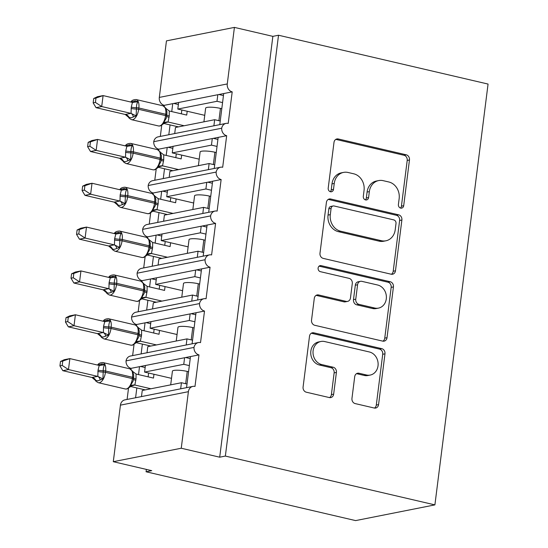 <?xml version="1.0" encoding="UTF-8"?>
<svg xmlns="http://www.w3.org/2000/svg" width="548" height="548" viewBox="0 0 548 548"><rect width="100%" height="100%" fill="white"/><g stroke="black" fill="none" stroke-linecap="round" stroke-linejoin="round"><path stroke-width="0.82" d="M400.67 208.103A3.089 2.651 78.8 0 0 401.65 208.124A3.089 2.651 78.8 0 0 403.691 205.706L409.466 159.989A4.411 3.788 78.8 0 0 406.239 154.81L338.308 138.98A4.411 3.788 78.8 0 0 336.904 138.952A4.411 3.788 78.8 0 0 333.992 142.405L328.211 188.122A3.089 2.651 78.8 0 0 330.478 191.752A3.089 2.651 78.8 0 0 331.458 191.766A3.089 2.651 78.8 0 0 333.499 189.355L334.246 183.436A14.125 12.118 78.8 0 1 343.575 172.394A14.125 12.118 78.8 0 1 348.062 172.483L353.72 173.798A14.125 12.118 78.8 0 1 364.057 190.382L363.31 196.3A3.089 2.651 78.8 0 0 365.571 199.924A3.089 2.651 78.8 0 0 366.55 199.945A3.089 2.651 78.8 0 0 368.592 197.533L369.345 191.615A14.125 12.118 78.8 0 1 378.675 180.573A14.125 12.118 78.8 0 1 383.155 180.662L388.82 181.977A14.125 12.118 78.8 0 1 399.156 198.561L398.41 204.479A3.089 2.651 78.8 0 0 400.67 208.103M400.458 208.048A3.089 2.651 78.8 0 0 401.424 206.158L407.205 160.441A4.411 3.788 78.8 0 0 403.972 155.255L336.04 139.432A4.411 3.788 78.8 0 0 335.814 139.384M330.266 191.69A3.089 2.651 78.8 0 0 331.232 189.8L331.978 183.888L334.246 183.436M365.358 199.869A3.089 2.651 78.8 0 0 366.331 197.979L367.078 192.06L369.345 191.615M351.96 398.41A4.411 3.788 78.8 0 0 355.193 403.588L374.25 408.027A4.411 3.788 78.8 0 0 375.647 408.055A4.411 3.788 78.8 0 0 378.565 404.609L384.977 353.83A4.411 3.788 78.8 0 0 381.75 348.651L313.819 332.821A4.411 3.788 78.8 0 0 312.415 332.794A4.411 3.788 78.8 0 0 309.504 336.246L303.085 387.018A4.411 3.788 78.8 0 0 306.318 392.204L329.341 397.567A4.411 3.788 78.8 0 0 330.739 397.595A4.411 3.788 78.8 0 0 333.657 394.142L336.404 372.414A4.411 3.788 78.8 0 0 333.17 367.229L321.751 364.571A11.809 10.131 78.8 0 1 313.018 352.864A11.809 10.131 78.8 0 1 320.916 341.479A11.809 10.131 78.8 0 1 324.663 341.548L369.386 351.974A11.809 10.131 78.8 0 1 378.12 363.673A11.809 10.131 78.8 0 1 370.222 375.065A11.809 10.131 78.8 0 1 366.475 374.99L359.022 373.257A4.411 3.788 78.8 0 0 357.618 373.229A4.411 3.788 78.8 0 0 354.707 376.675L351.96 398.41M278.521 35.236L225.358 456.066L434.9 504.886L488.063 84.063L278.521 35.236L272.863 36.36L234.414 27.4L227.269 83.947A6.747 5.788 78.8 0 0 232.201 91.865L228.215 123.43A6.747 5.788 -101.2 0 0 226.077 123.389A6.747 5.788 -101.2 0 0 221.687 128.225A6.747 5.788 78.8 0 0 226.667 135.705L222.68 167.27A6.747 5.788 -101.2 0 0 220.536 167.229A6.747 5.788 -101.2 0 0 216.152 172.065A6.747 5.788 78.8 0 0 221.132 179.539L217.138 211.103A6.747 5.788 -101.2 0 0 215.001 211.062A6.747 5.788 -101.2 0 0 210.61 215.898A6.747 5.788 78.8 0 0 215.59 223.379L211.603 254.936A6.747 5.788 -101.2 0 0 209.459 254.895A6.747 5.788 -101.2 0 0 205.075 259.738A6.747 5.788 78.8 0 0 210.055 267.212L206.069 298.776A6.747 5.788 -101.2 0 0 203.924 298.735A6.747 5.788 -101.2 0 0 199.534 303.571A6.747 5.788 78.8 0 0 204.514 311.052L200.527 342.61A6.747 5.788 -101.2 0 0 198.39 342.569A6.747 5.788 -101.2 0 0 193.999 347.411A6.747 5.788 78.8 0 0 198.979 354.885L194.992 386.45A6.747 5.788 -101.2 0 0 192.848 386.409A6.747 5.788 -101.2 0 0 188.396 391.683L181.251 448.23L113.292 461.697L151.741 470.657L146.076 471.773L146.378 469.403M391.156 274.212A4.411 3.788 78.8 0 0 392.553 274.24A4.411 3.788 78.8 0 0 395.471 270.787L401.883 220.015A4.411 3.788 78.8 0 0 398.656 214.83L330.725 199.006A4.411 3.788 78.8 0 0 329.321 198.979A4.411 3.788 78.8 0 0 326.409 202.431L319.991 253.203A4.411 3.788 78.8 0 0 323.224 258.382L391.156 274.212M393.43 286.926L387.018 337.698A4.411 3.788 78.8 0 1 384.1 341.151A4.411 3.788 78.8 0 1 382.703 341.123L314.771 325.293A4.411 3.788 78.8 0 1 311.538 320.114L314.285 298.379A4.411 3.788 78.8 0 1 317.203 294.934A4.411 3.788 78.8 0 1 318.6 294.961L346.151 301.379A4.411 3.788 78.8 0 0 347.555 301.407A4.411 3.788 78.8 0 0 350.467 297.954L352.289 283.542A4.411 3.788 78.8 0 0 349.062 278.357L320.381 271.671A3.089 2.651 78.8 0 1 318.093 268.609A3.089 2.651 78.8 0 1 320.155 265.629A3.089 2.651 78.8 0 1 321.142 265.65L390.203 281.741A4.411 3.788 78.8 0 1 393.43 286.926L391.169 287.371L384.751 338.143L387.018 337.698M193.999 347.411L126.04 360.872A6.747 5.788 78.8 0 0 131.02 368.352L139.514 366.667L138.514 374.599M136.829 387.929L135.589 397.752M131.02 368.352L130.91 369.249M128.485 388.443L127.095 399.437M139.514 366.667L145.405 365.502L144.576 372.078L183.765 364.31L184.594 357.734L198.979 354.885M145.405 365.502L184.594 357.734M170.695 384.854L172.421 371.167A9.891 1.836 7.2 0 1 187.224 371.421L188.567 371.729M189.341 365.612L183.765 364.31M144.576 372.078L171.517 378.353M190.485 356.57L186.553 387.655M199.534 303.571L131.582 317.039A6.747 5.788 78.8 0 0 136.562 324.519L145.056 322.834L144.056 330.766M142.37 344.096L141.124 353.919M136.562 324.519L136.445 325.416M134.02 344.603L132.63 355.604M145.056 322.834L150.947 321.669L150.111 328.238L189.3 320.477L190.129 313.901L204.514 311.052M150.947 321.669L190.129 313.901M176.237 341.014L177.963 327.327A9.891 1.836 7.2 0 1 192.759 327.581L194.108 327.896M194.876 321.779L189.3 320.477M150.111 328.238L177.052 334.52M196.02 312.737L192.095 343.815M205.075 259.738L137.116 273.205A6.747 5.788 78.8 0 0 142.096 280.679L150.59 278.994L149.59 286.926M147.905 300.256L146.665 310.079M142.096 280.679L141.987 281.576M139.562 300.77L138.171 311.764M150.59 278.994L156.481 277.829L155.653 284.405L194.841 276.637L195.67 270.061L210.055 267.212M156.481 277.829L195.67 270.061M181.772 297.18L183.498 283.494A9.891 1.836 7.2 0 1 198.301 283.748L199.643 284.056M200.417 277.939L194.841 276.637M155.653 284.405L182.594 290.68M201.561 268.897L197.629 299.982M210.61 215.898L142.658 229.365A6.747 5.788 78.8 0 0 147.638 236.846L156.132 235.161L155.125 243.093M153.447 256.423L152.2 266.246M147.638 236.846L147.522 237.743M145.097 256.937L143.706 267.931M156.132 235.161L162.016 233.996L161.187 240.572L200.376 232.804L201.205 226.228L215.59 223.379M162.016 233.996L201.205 226.228M187.306 253.34L189.039 239.654A9.891 1.836 7.2 0 1 203.835 239.908L205.178 240.223M205.952 234.106L200.376 232.804M161.187 240.572L188.128 246.847M207.096 225.064L203.171 256.149M216.152 172.065L148.193 185.532A6.747 5.788 78.8 0 0 153.173 193.006L161.667 191.321L160.667 199.253M158.982 212.583L157.742 222.406M153.173 193.006L153.056 193.91M150.638 213.097L149.248 224.091M161.667 191.321L167.558 190.156L166.729 196.732L205.911 188.964L206.747 182.388L221.132 179.539M167.558 190.156L206.747 182.388M192.848 209.507L194.574 195.821A9.891 1.836 7.2 0 1 209.377 196.074L210.72 196.383M211.494 190.266L205.911 188.964M166.729 196.732L193.67 203.007M212.638 181.224L208.706 212.309M221.687 128.225L153.735 141.692A6.747 5.788 78.8 0 0 158.708 149.172L167.209 147.487L166.202 155.42M164.516 168.75L163.277 178.573M158.708 149.172L158.598 150.07M156.173 169.264L154.783 180.258M167.209 147.487L173.093 146.323L172.264 152.899L211.453 145.131L212.281 138.555L226.667 135.705M173.093 146.323L212.281 138.555M198.383 165.667L200.116 151.981A9.891 1.836 7.2 0 1 214.912 152.234L216.255 152.549M217.029 146.432L211.453 145.131M172.264 152.899L199.205 159.173M218.173 137.39L214.247 168.476M180.669 388.82L181.436 382.723L142.247 390.491L141.48 396.588M186.204 344.987L186.978 338.89L147.789 346.651L147.015 352.748M191.745 301.147L192.512 295.05L153.324 302.818L152.556 308.914M197.28 257.313L198.047 251.217L158.865 258.978L158.091 265.081M202.815 213.473L203.589 207.377L164.4 215.145L163.633 221.241M208.356 169.64L209.124 163.544L169.935 171.305L169.168 177.408M234.414 27.4L166.455 40.867L159.31 97.414A6.747 5.788 78.8 0 0 164.249 105.332L172.743 103.654L171.743 111.58M170.058 124.91L168.818 134.733M164.249 105.332L164.133 106.237M161.708 125.424L160.324 136.418M172.743 103.654L178.634 102.483L177.799 109.059L216.987 101.291L217.823 94.722L232.201 91.865M178.634 102.483L217.823 94.722M203.924 121.834L205.651 108.148A9.891 1.836 7.2 0 1 220.447 108.401L221.796 108.716M222.57 102.592L216.987 101.291M177.799 109.059L204.746 115.34M223.707 93.55L219.782 124.636M213.891 125.8L214.665 119.704L175.476 127.472L174.702 133.568M113.292 461.697L120.437 405.143A6.747 5.788 -101.2 0 1 124.889 399.876L192.848 386.409M126.04 360.872A6.747 5.788 -101.2 0 1 130.431 356.036L198.39 342.569M131.582 317.039A6.747 5.788 -101.2 0 1 135.966 312.202L203.924 298.735M137.116 273.205A6.747 5.788 -101.2 0 1 141.507 268.362L209.459 254.895M142.658 229.365A6.747 5.788 -101.2 0 1 147.042 224.529L215.001 211.062M148.193 185.532A6.747 5.788 -101.2 0 1 152.584 180.689L220.536 167.229M153.735 141.692A6.747 5.788 -101.2 0 1 158.119 136.856L226.077 123.389M225.358 456.066L219.7 457.19L181.251 448.23M219.7 457.19L272.863 36.36M187.012 384.025L181.436 382.723M192.554 340.185L186.978 338.89M198.088 296.352L192.512 295.05M203.63 252.512L198.047 251.217M209.165 208.678L203.589 207.377M214.706 164.838L209.124 163.544M434.9 504.886L355.618 520.6L146.076 471.773M220.241 121.005L214.665 119.704M178.374 104.51L173.791 103.442M172.839 148.35L168.25 147.282M167.298 192.184L162.715 191.115M161.763 236.024L157.173 234.955M156.228 279.857L151.638 278.788M150.686 323.697L146.104 322.628M145.152 367.53L140.562 366.461M223.454 95.578L218.864 94.509M217.919 139.418L213.33 138.349M212.377 183.251L207.795 182.183M206.843 227.091L202.253 226.023M201.301 270.924L196.718 269.856M195.766 314.764L191.177 313.696M190.225 358.598L185.642 357.529M378.675 180.573L376.408 181.025A14.125 12.118 78.8 0 0 367.078 192.06M343.575 172.394L341.308 172.846A14.125 12.118 78.8 0 0 331.978 183.888M391.382 274.26A4.411 3.788 78.8 0 0 393.204 271.239L399.622 220.467A4.411 3.788 78.8 0 0 396.389 215.282L328.458 199.451A4.411 3.788 78.8 0 0 328.231 199.41M396.005 223.516A3.089 2.651 78.8 0 0 393.745 219.892L334.116 205.993A3.089 2.651 78.8 0 0 333.136 205.98A3.089 2.651 78.8 0 0 331.095 208.391L330.307 214.631A14.125 12.118 78.8 0 0 340.644 231.215L381.401 240.709A14.125 12.118 78.8 0 0 385.881 240.798A14.125 12.118 78.8 0 0 395.218 229.756L396.005 223.516M333.136 205.98L330.869 206.425A3.089 2.651 78.8 0 0 328.827 208.843L331.095 208.391M385.881 240.798L383.621 241.243A14.125 12.118 78.8 0 1 379.134 241.161L338.376 231.66A14.125 12.118 78.8 0 1 328.04 215.083L328.827 208.843M382.929 341.164A4.411 3.788 78.8 0 0 384.751 338.143M347.555 301.407L345.288 301.852A4.411 3.788 78.8 0 1 343.884 301.825L316.34 295.406A4.411 3.788 78.8 0 0 316.107 295.365M319.094 266.15L387.936 282.193L390.203 281.741M374.736 308.038A11.809 10.131 78.8 0 0 378.49 308.113A11.809 10.131 78.8 0 0 386.381 296.721A11.809 10.131 78.8 0 0 377.647 285.015L361.892 281.35A4.411 3.788 78.8 0 0 360.488 281.323A4.411 3.788 78.8 0 0 357.577 284.768L355.755 299.187A4.411 3.788 78.8 0 0 358.981 304.366L374.736 308.038L372.476 308.49A11.809 10.131 78.8 0 0 376.223 308.558L378.49 308.113M360.488 281.323L358.228 281.768A4.411 3.788 78.8 0 0 355.31 285.22L357.577 284.768M372.476 308.49L356.721 304.818A4.411 3.788 78.8 0 1 353.487 299.633L355.31 285.22M391.169 287.371A4.411 3.788 78.8 0 0 387.936 282.193M370.222 375.065L367.961 375.51A11.809 10.131 78.8 0 1 364.208 375.442L356.755 373.702A4.411 3.788 78.8 0 0 356.529 373.661M320.916 341.479L318.648 341.931A11.809 10.131 78.8 0 0 310.75 353.316A11.809 10.131 78.8 0 0 319.491 365.023L321.751 364.571M329.567 397.608A4.411 3.788 78.8 0 0 331.389 394.594L334.136 372.859A4.411 3.788 78.8 0 0 330.903 367.681L319.491 365.023M374.476 408.075A4.411 3.788 78.8 0 0 376.298 405.054L382.716 354.282A4.411 3.788 78.8 0 0 379.483 349.097L311.552 333.273A4.411 3.788 78.8 0 0 311.326 333.225M93.715 98.496L93.16 102.873L95.427 102.428L95.975 98.051L93.715 98.496L97.428 96.708L103.093 95.585L101.709 106.545L131.061 113.388L131.267 107.113A4.946 0.918 -172.8 0 0 136.473 107.723A2.247 0.418 7.2 0 1 138.836 107.997A9.665 4.631 103.1 0 0 136.157 99.551C133.465 99.626 131.726 100.414 130.931 101.907L135.404 100.811L137.938 101.764C136.925 103.195 136.438 105.182 136.473 107.723L136.151 115.902L130.986 117.847L129.075 117.306M95.427 102.428L101.709 106.545L96.044 107.668L125.225 114.464L130.883 113.34M95.975 98.051L103.093 95.585L132.445 102.421L137.938 101.764M131.267 107.113L132.445 102.421M131.102 108.429A4.946 0.918 -172.8 0 0 136.301 109.038A2.247 0.418 -172.8 0 1 138.671 109.312L165.585 115.587L165.749 114.272L138.836 107.997L138.671 109.312A9.665 4.631 103.1 0 1 132.609 119.704A9.665 4.631 103.1 0 1 131.609 119.697C129.595 118.628 128.636 117.861 128.739 117.402L125.225 114.464M187.197 111.251L186.717 115.073L169.284 111.004L169.243 115.964L168.072 122.005L164.379 122.964M184.149 125.752L168.072 122.005M178.484 126.876L163.859 123.471M181.354 113.82L181.833 109.997M166.681 116.066L166.935 111.689L165.544 107.833M166.318 118.067L166.681 116.094A2.247 0.418 -172.8 0 1 166.674 116.114L166.318 118.067L163.818 122.348L163.742 123.608L160.235 125.985L158.523 125.965A9.665 4.631 -76.9 0 0 159.523 125.972A9.665 4.631 -76.9 0 0 165.585 115.587A2.247 0.418 -172.8 0 1 166.681 116.094L166.845 114.779A2.247 0.418 7.2 0 1 166.839 114.799M163.818 122.348L167.9 121.971M169.284 111.004L165.606 108.209M131.061 113.388L136.151 115.902M96.044 107.668L93.16 102.873M88.18 142.329L87.625 146.713L89.886 146.261L90.441 141.884L88.18 142.329L91.893 140.541L97.558 139.425L96.167 150.378L125.519 157.221L125.725 150.953A4.946 0.918 -172.8 0 0 130.931 151.556A2.247 0.418 7.2 0 1 133.301 151.837A9.665 4.631 103.1 0 0 130.623 143.384C127.924 143.466 126.184 144.254 125.396 145.741L129.869 144.651L132.404 145.597C131.39 147.035 130.897 149.022 130.931 151.556L130.616 159.742L125.451 161.681L123.595 161.516L123.54 161.139M89.886 146.261L96.167 150.378L90.509 151.501L119.683 158.304L125.348 157.18M90.441 141.884L97.558 139.425L126.903 146.254L132.404 145.597M125.725 150.953L126.903 146.254M125.561 152.269A4.946 0.918 -172.8 0 0 130.767 152.871A2.247 0.418 -172.8 0 1 133.13 153.152L160.043 159.42L160.215 158.105L133.301 151.837L133.13 153.152A9.665 4.631 103.1 0 1 127.074 163.537A9.665 4.631 103.1 0 1 126.067 163.53C124.053 162.461 123.101 161.701 123.204 161.235L119.683 158.304M181.662 155.084L181.176 158.906L163.749 154.844L163.708 159.797L162.537 165.845L158.845 166.798M178.607 169.592L162.537 165.845M172.942 170.709L158.324 167.304M175.812 157.66L176.298 153.837M126.067 163.53L152.981 169.805L154.7 169.825L158.208 167.448L158.283 166.188L160.783 161.907L161.139 159.948A2.247 0.418 -172.8 0 0 161.146 159.927L161.4 155.577L160.009 151.673M158.283 166.188L162.359 165.804M163.749 154.844L160.071 152.043M125.519 157.221L130.616 159.742M90.509 151.501L87.625 146.713M119.854 189.581L124.334 188.485L126.862 189.437C125.848 190.868 125.362 192.855 125.396 195.396L125.081 203.575L119.909 205.521L117.998 204.979M84.351 190.101L84.906 185.717L82.638 186.169L82.084 190.546L84.351 190.101L90.632 194.218L119.985 201.061L120.19 194.787L121.368 190.094L92.016 183.258L90.632 194.218L84.967 195.341L114.148 202.137L119.813 201.013M82.638 186.169L86.351 184.381L92.016 183.258L84.906 185.717M119.745 189.718L119.861 189.581C120.649 188.087 122.389 187.3 125.088 187.224A9.665 4.631 103.1 0 1 127.759 195.67L127.595 196.985A9.665 4.631 103.1 0 1 121.533 207.377A9.665 4.631 103.1 0 1 120.533 207.37C118.519 206.301 117.56 205.534 117.662 205.075L114.148 202.137M176.12 198.924L175.641 202.739L158.208 198.677L158.167 203.637L156.995 209.679L153.303 210.638M173.072 213.425L156.995 209.679M167.407 214.549L152.789 211.144M170.277 201.493L170.764 197.67M120.533 207.37L147.446 213.638L149.159 213.658L152.673 211.281L152.741 210.021L155.242 205.74L155.598 203.788A2.247 0.418 -172.8 0 0 155.605 203.767L155.858 199.362L154.468 195.506M152.741 210.021L156.824 209.644M158.208 198.677L154.529 195.883M119.985 201.061L125.081 203.575M121.368 190.094L126.862 189.437M84.967 195.341L82.084 190.546M77.104 230.002L76.549 234.386L78.809 233.934L79.364 229.557L77.104 230.002L80.816 228.215L86.481 227.091L85.098 238.051L114.443 244.894L114.655 238.62A4.946 0.918 -172.8 0 0 119.854 239.229A2.247 0.418 7.2 0 1 122.225 239.51A9.665 4.631 103.1 0 0 119.546 231.057C116.854 231.14 115.107 231.927 114.32 233.414L118.793 232.325L121.327 233.27C120.313 234.708 119.827 236.695 119.854 239.229L119.539 247.408L114.374 249.354L112.518 249.189L112.463 248.813M78.809 233.934L85.098 238.051L79.433 239.175L108.607 245.977L114.272 244.853M79.364 229.557L86.481 227.091L115.834 233.928L121.327 233.27M114.655 238.62L115.834 233.928M114.484 239.935A4.946 0.918 -172.8 0 0 119.69 240.545A2.247 0.418 -172.8 0 1 122.06 240.825L148.974 247.093L149.138 245.778L122.225 239.51L122.06 240.825A9.665 4.631 103.1 0 1 115.998 251.21A9.665 4.631 103.1 0 1 114.991 251.203C112.977 250.135 112.025 249.374 112.128 248.908L108.607 245.977M170.586 242.757L170.106 246.579L152.673 242.511L152.632 247.47L151.46 253.519L147.768 254.471M167.53 257.259L151.46 253.519A4.946 4.761 -124.9 0 0 148.001 254.299A4.946 4.761 -124.9 0 1 148.001 254.299L148.44 254.025M161.872 258.382L147.248 254.978M164.743 245.333L165.222 241.51M114.991 251.203L141.905 257.478L143.624 257.498L147.131 255.115L147.207 253.861L149.707 249.58L150.063 247.621A2.247 0.418 -172.8 0 0 150.07 247.6L150.323 243.25L148.933 239.346M147.207 253.861L151.289 253.477M152.673 242.511L148.994 239.716M114.443 244.894L119.539 247.408M79.433 239.175L76.549 234.386M71.562 273.842L71.014 278.22L73.274 277.774L73.829 273.39L71.562 273.842L75.275 272.055L80.94 270.931L79.556 281.891L108.908 288.734L109.114 282.46A4.946 0.918 -172.8 0 0 114.32 283.069A2.247 0.418 7.2 0 1 116.683 283.343A9.665 4.631 103.1 0 0 114.011 274.891C111.313 274.973 109.573 275.76 108.785 277.254L113.258 276.158L115.786 277.11C114.779 278.542 114.285 280.528 114.32 283.069L114.005 291.248L108.833 293.194L106.922 292.653M73.274 277.774L79.556 281.891L73.891 283.015L103.072 289.81L108.737 288.686M73.829 273.39L80.94 270.931L110.292 277.768L115.786 277.11M109.114 282.46L110.292 277.768M108.949 283.775A4.946 0.918 -172.8 0 0 114.155 284.385A2.247 0.418 -172.8 0 1 116.519 284.659L143.432 290.933L143.597 289.618L116.683 283.343L116.519 284.659A9.665 4.631 103.1 0 1 110.456 295.05A9.665 4.631 103.1 0 1 109.456 295.043C107.442 293.975 106.483 293.207 106.586 292.748L103.072 289.81M165.051 286.597L164.564 290.413L147.131 286.351L147.09 291.31L145.919 297.352L142.227 298.311M161.996 301.099L145.919 297.352A4.946 4.761 -124.9 0 0 142.459 298.133A4.946 4.761 -124.9 0 1 142.459 298.133L142.905 297.859M156.331 302.222L141.713 298.811M159.201 289.166L159.687 285.344M144.528 291.413L144.782 287.036L143.398 283.179M144.165 293.413L144.528 291.44A2.247 0.418 -172.8 0 1 144.521 291.461L144.165 293.413L141.665 297.694L141.596 298.955L138.089 301.332L136.37 301.311A9.665 4.631 -76.9 0 0 137.37 301.318A9.665 4.631 -76.9 0 0 143.432 290.933A2.247 0.418 -172.8 0 1 144.528 291.44L144.699 290.125A2.247 0.418 7.2 0 1 144.693 290.145L144.782 287.036M141.665 297.694L145.747 297.317M147.131 286.351L143.453 283.556M108.908 288.734L114.005 291.248M73.891 283.015L71.014 278.22M66.027 317.676L65.472 322.06L67.733 321.608L68.288 317.23L66.027 317.676L69.74 315.888L75.405 314.764L74.021 325.724L103.367 332.568L103.579 326.293A4.946 0.918 -172.8 0 0 108.785 326.903A2.247 0.418 7.2 0 1 111.148 327.183A9.665 4.631 103.1 0 0 108.47 318.731C105.778 318.813 104.031 319.6 103.243 321.087L107.716 319.998L110.251 320.943C109.237 322.382 108.751 324.368 108.785 326.903L108.463 335.081L103.298 337.027L101.442 336.862L101.387 336.486M67.733 321.608L74.021 325.724L68.356 326.848L97.53 333.65L103.195 332.526M68.288 317.23L75.405 314.764L104.757 321.601L110.251 320.943M103.579 326.293L104.757 321.601M103.408 327.608A4.946 0.918 -172.8 0 0 108.614 328.218A2.247 0.418 -172.8 0 1 110.984 328.499L137.897 334.766L138.062 333.451L111.148 327.183L110.984 328.499A9.665 4.631 103.1 0 1 104.921 338.883A9.665 4.631 103.1 0 1 103.915 338.876C101.901 337.808 100.948 337.041 101.051 336.582L97.53 333.65M159.509 330.43L159.03 334.253L141.596 330.184L141.555 335.143L140.384 341.192L136.692 342.144M156.454 344.932L140.384 341.192M150.796 346.055L136.171 342.651M153.666 332.999L154.146 329.184M138.993 335.253L139.247 330.924L137.856 327.019M138.623 337.246L138.993 335.273A2.247 0.418 -172.8 0 1 138.987 335.294L138.63 337.246L136.13 341.527L136.055 342.788L132.548 345.172L130.828 345.151A9.665 4.631 -76.9 0 0 131.835 345.158A9.665 4.631 -76.9 0 0 137.897 334.766A2.247 0.418 -172.8 0 1 138.993 335.273L139.158 333.958A2.247 0.418 7.2 0 1 139.151 333.979L139.24 330.876M136.13 341.527L140.213 341.151M141.596 330.184L137.918 327.389M103.367 332.568L108.463 335.081M68.356 326.848L65.472 322.06M60.486 361.516L59.938 365.893L62.198 365.448L62.753 361.064L60.486 361.516L64.205 359.728L69.863 358.604L68.479 369.564L97.832 376.408L98.037 370.133A4.946 0.918 -172.8 0 0 103.243 370.743A2.247 0.418 7.2 0 1 105.606 371.017A9.665 4.631 103.1 0 0 102.935 362.564C100.236 362.646 98.496 363.434 97.708 364.927L102.181 363.831L104.716 364.783C103.702 366.215 103.209 368.201 103.243 370.743L102.928 378.921L97.756 380.86L95.845 380.326M62.198 365.448L68.479 369.564L62.815 370.688L91.996 377.483L97.66 376.36M62.753 361.064L69.863 358.604L99.215 365.441L104.716 364.783M98.037 370.133L99.215 365.441M97.873 371.448A4.946 0.918 -172.8 0 0 103.079 372.058A2.247 0.418 -172.8 0 1 105.442 372.332L132.356 378.606L132.52 377.291L105.606 371.017L105.442 372.332A9.665 4.631 103.1 0 1 99.38 382.723A9.665 4.631 103.1 0 1 98.38 382.716C96.366 381.648 95.407 380.881 95.516 380.422L91.996 377.483M153.974 374.27L153.488 378.086L136.055 374.024L136.014 378.983L134.849 385.025L131.15 385.984M150.919 388.772L134.849 385.025A4.946 4.761 -124.9 0 0 131.39 385.806L131.828 385.532M145.254 389.895L130.636 386.484M148.124 376.839L148.611 373.017M133.452 379.086L133.712 374.757L132.321 370.852M133.089 381.086L133.452 379.106A2.247 0.418 -172.8 0 1 133.452 379.134L133.089 381.086L130.595 385.367L130.52 386.628L127.013 389.005L125.293 388.984A9.665 4.631 -76.9 0 0 126.293 388.991A9.665 4.631 -76.9 0 0 132.356 378.606A2.247 0.418 -172.8 0 1 133.452 379.106L133.623 377.791A2.247 0.418 7.2 0 1 133.616 377.819M130.595 385.367L134.671 384.991M136.055 374.024L132.376 371.229M97.832 376.408L102.928 378.921M62.815 370.688L59.938 365.893M401.424 206.158L403.691 205.706M331.232 189.8L333.499 189.355M366.331 197.979L368.592 197.533M120.437 405.143L188.396 391.683M159.31 97.414L227.269 83.947M220.447 108.401L218.899 120.69M214.912 152.234L213.357 164.53M209.377 196.074L207.822 208.363M203.835 239.908L202.281 252.203M198.301 283.748L196.746 296.036M192.759 327.581L191.211 339.876M187.224 371.421L185.669 383.71M336.04 139.432L338.308 138.98M403.972 155.255L406.239 154.81M407.205 160.441L409.466 159.989M328.458 199.451L330.725 199.006M396.389 215.282L398.656 214.83M399.622 220.467L401.883 220.015M393.204 271.239L395.471 270.787M328.04 215.083L330.307 214.631M338.376 231.66L340.644 231.215M379.134 241.161L381.401 240.709M316.34 295.406L318.6 294.961M343.884 301.825L346.151 301.379M319.258 266.02L321.142 265.65M353.487 299.633L355.755 299.187M356.721 304.818L358.981 304.366M356.755 373.702L359.022 373.257M364.208 375.442L366.475 374.99M330.903 367.681L333.17 367.229M334.136 372.859L336.404 372.414M331.389 394.594L333.657 394.142M311.552 333.273L313.819 332.821M379.483 349.097L381.75 348.651M382.716 354.282L384.977 353.83M376.298 405.054L378.565 404.609M166.935 111.689L166.845 114.779A2.247 0.418 7.2 0 0 165.749 114.272A9.665 4.631 -76.9 0 0 163.071 105.819L136.157 99.551M165.051 122.519L164.612 122.786A4.946 4.761 -124.9 0 1 164.612 122.786A4.946 4.761 -124.9 0 1 168.051 122.026M166.667 116.224A4.946 0.918 -172.8 0 0 169.079 117.279M166.832 114.909A4.946 0.918 -172.8 0 0 169.243 115.964M125.245 114.45A4.946 4.761 -124.9 0 1 129.136 117.676M130.814 113.347A4.946 3.329 -92.7 0 1 133.383 116.834M131.157 101.654A4.946 4.761 -124.9 0 1 130.835 102.051M135.404 100.811A4.946 3.329 -92.7 0 1 133.198 102.49M152.981 169.805A9.665 4.631 -76.9 0 0 153.988 169.812A9.665 4.631 -76.9 0 0 160.043 159.42A2.247 0.418 -172.8 0 1 161.146 159.927L161.311 158.612A2.247 0.418 7.2 0 1 161.304 158.632M161.393 155.529L161.311 158.612A2.247 0.418 7.2 0 0 160.215 158.105A9.665 4.631 -76.9 0 0 157.536 149.659L130.623 143.384M158.208 167.448L159.071 166.626A4.946 4.761 -124.9 0 1 159.078 166.626A4.946 4.761 -124.9 0 1 162.516 165.859M161.126 160.064A4.946 0.918 -172.8 0 0 163.537 161.112M161.29 158.749A4.946 0.918 -172.8 0 0 163.708 159.797M119.704 158.29A4.946 4.761 -124.9 0 1 123.595 161.516M125.28 157.18A4.946 3.329 -92.7 0 1 127.842 160.674M125.622 145.494A4.946 4.761 -124.9 0 1 125.3 145.884L125.396 145.741M129.869 144.651A4.946 3.329 -92.7 0 1 127.663 146.33M147.446 213.638A9.665 4.631 -76.9 0 0 148.446 213.645A9.665 4.631 -76.9 0 0 154.509 203.26L154.673 201.945A9.665 4.631 -76.9 0 0 152.002 193.492L125.088 187.224M120.19 194.787A4.946 0.918 -172.8 0 0 125.396 195.396A2.247 0.418 7.2 0 1 127.759 195.67L154.673 201.945A2.247 0.418 7.2 0 1 155.776 202.452A2.247 0.418 7.2 0 1 155.769 202.472M120.026 196.102A4.946 0.918 -172.8 0 0 125.232 196.711A2.247 0.418 -172.8 0 1 127.595 196.985L154.509 203.26A2.247 0.418 -172.8 0 1 155.605 203.767L155.858 199.362M153.981 210.185L153.536 210.459A4.946 4.761 -124.9 0 1 153.536 210.459A4.946 4.761 -124.9 0 1 156.975 209.692M155.591 203.897A4.946 0.918 -172.8 0 0 158.002 204.952M155.755 202.582A4.946 0.918 -172.8 0 0 158.167 203.637M114.169 202.123A4.946 4.761 -124.9 0 1 118.06 205.349M119.738 201.02A4.946 3.329 -92.7 0 1 122.307 204.507M120.081 189.327A4.946 4.761 -124.9 0 1 119.759 189.724M124.334 188.485A4.946 3.329 -92.7 0 1 122.122 190.163M141.905 257.478A9.665 4.631 -76.9 0 0 142.912 257.485A9.665 4.631 -76.9 0 0 148.974 247.093A2.247 0.418 -172.8 0 1 150.07 247.6L150.234 246.285A2.247 0.418 7.2 0 1 150.227 246.305L150.316 243.202M150.234 246.285A2.247 0.418 7.2 0 0 149.138 245.778A9.665 4.631 -76.9 0 0 146.46 237.325L119.546 231.057M150.049 247.737A4.946 0.918 -172.8 0 0 152.46 248.785M150.221 246.422A4.946 0.918 -172.8 0 0 152.632 247.47M108.627 245.963A4.946 4.761 -124.9 0 1 112.518 249.189M114.203 244.853A4.946 3.329 -92.7 0 1 116.772 248.347M114.546 233.167A4.946 4.761 -124.9 0 1 114.224 233.558M118.793 232.325A4.946 3.329 -92.7 0 1 116.587 234.003M144.699 290.125A2.247 0.418 7.2 0 0 143.597 289.618A9.665 4.631 -76.9 0 0 140.925 281.165L114.011 274.891M144.514 291.57A4.946 0.918 -172.8 0 0 146.926 292.625M144.679 290.255A4.946 0.918 -172.8 0 0 147.09 291.31M103.093 289.796A4.946 4.761 -124.9 0 1 106.983 293.022M108.662 288.693A4.946 3.329 -92.7 0 1 111.23 292.18M109.004 277A4.946 4.761 -124.9 0 1 108.682 277.398L108.785 277.254M113.258 276.158A4.946 3.329 -92.7 0 1 111.045 277.836M139.158 333.958A2.247 0.418 7.2 0 0 138.062 333.451A9.665 4.631 -76.9 0 0 135.383 324.998L108.47 318.731M137.363 341.699L136.925 341.973A4.946 4.761 -124.9 0 1 136.925 341.973A4.946 4.761 -124.9 0 1 140.363 341.205M138.973 335.41A4.946 0.918 -172.8 0 0 141.391 336.458M139.144 334.095A4.946 0.918 -172.8 0 0 141.555 335.143M97.558 333.629A4.946 4.761 -124.9 0 1 101.442 336.862M103.127 332.526A4.946 3.329 -92.7 0 1 105.696 336.02M103.469 320.833A4.946 4.761 -124.9 0 1 103.147 321.231M107.716 319.998A4.946 3.329 -92.7 0 1 105.511 321.676M133.705 374.709L133.623 377.791A2.247 0.418 7.2 0 0 132.52 377.291A9.665 4.631 -76.9 0 0 129.849 368.838L102.935 362.564M130.52 386.628L131.383 385.813A4.946 4.761 -124.9 0 1 131.39 385.806M133.438 379.243A4.946 0.918 -172.8 0 0 135.849 380.298M133.602 377.928A4.946 0.918 -172.8 0 0 136.014 378.983M92.016 377.469A4.946 4.761 -124.9 0 1 95.907 380.696M97.585 376.366A4.946 3.329 -92.7 0 1 100.154 379.853M97.934 364.673A4.946 4.761 -124.9 0 1 97.613 365.071M102.181 363.831A4.946 3.329 -92.7 0 1 99.976 365.509M131.609 119.697L158.523 125.965M166.585 108.99L163.071 105.819M164.606 122.793L163.742 123.608M161.05 152.823L157.536 149.659M160.776 161.907L161.146 159.927M159.078 166.626L159.516 166.352M155.509 196.664L152.002 193.492M155.242 205.74L155.605 203.767M153.536 210.466L152.673 211.281M149.974 240.497L146.46 237.325M149.7 249.573L150.07 247.6M147.994 254.299L147.131 255.115M109.456 295.043L136.37 301.311M144.439 284.337L140.925 281.165M142.459 298.139L141.596 298.955M103.915 338.876L130.828 345.151M138.897 328.17L135.383 324.998M136.918 341.973L136.055 342.788M98.38 382.716L125.293 388.984M133.363 372.01L129.849 368.838"/></g></svg>
